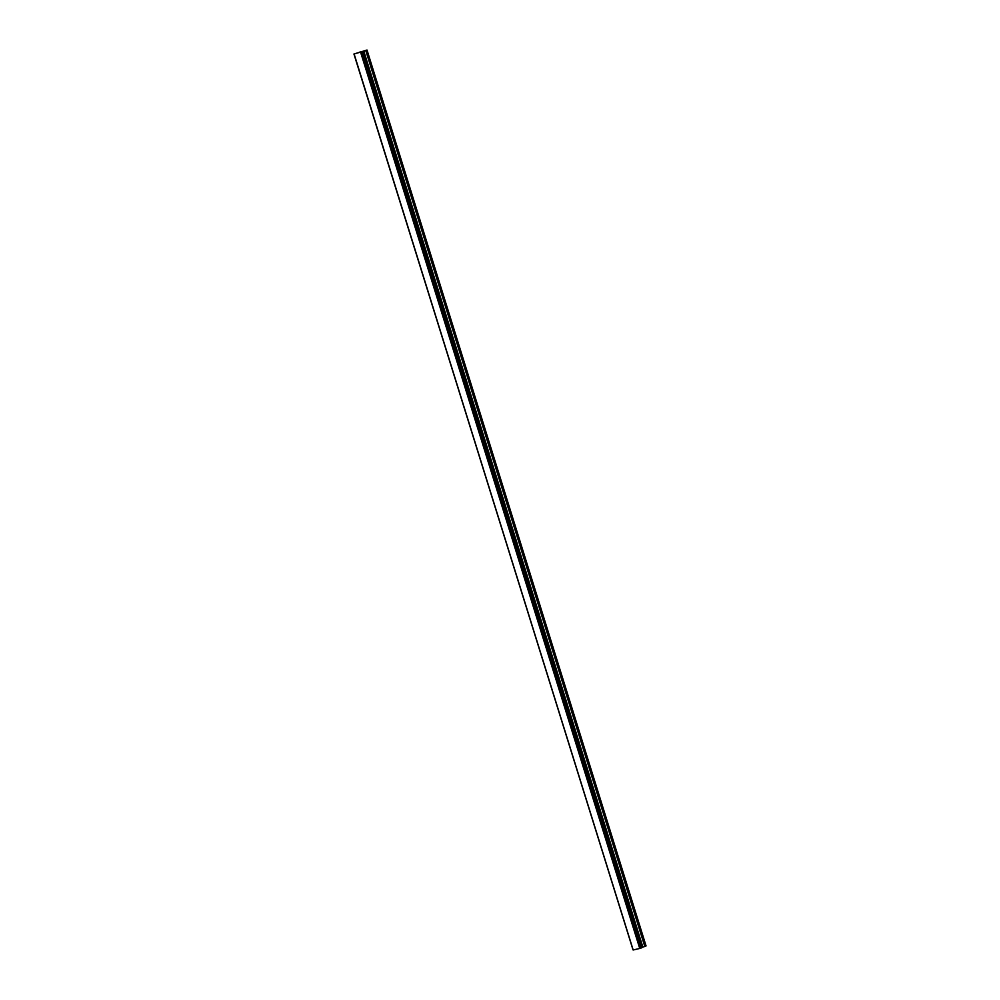 <?xml version="1.0" encoding="UTF-8"?>
<svg xmlns="http://www.w3.org/2000/svg" width="1000" height="1000" viewBox="0 0 1000 1000"><rect width="100%" height="100%" fill="white"/><g stroke="black" fill="none" stroke-linecap="round" stroke-linejoin="round"><path stroke-width="1.5" d="M360.75 52.088L359.963 52.287M361.712 51.688L361 51.85M361.863 51.638L360.763 52.1M359.65 52.312L358.738 52.562M360.3 52.013L358.85 52.538M360.538 51.95L359.55 52.188M363.812 51.175L353.938 54.013L367.013 50.038L363.812 51.175L642.85 947.087L644.8 946.462L646.062 945.938L367.013 50.038M641.825 947.5L642.85 947.087M641.838 947.738L362.837 51.812L641.838 947.738L639.75 948.45L633.162 949.987L354.15 54.1M353.938 54.013L633.138 949.9M360.712 52.55L639.75 948.45M360.8 52.512L639.85 948.413M360.925 52.475L639.975 948.375M353.988 54.013L633.038 949.912M362.15 52.088L641.2 947.987M362.275 52.05L641.312 947.95L362.275 52.05M362.413 52L641.45 947.9M363.55 51.275L642.6 947.175M365.763 50.55L644.8 946.462M366.012 50.462L645.05 946.363M362.837 51.812L641.888 947.712"/></g></svg>
